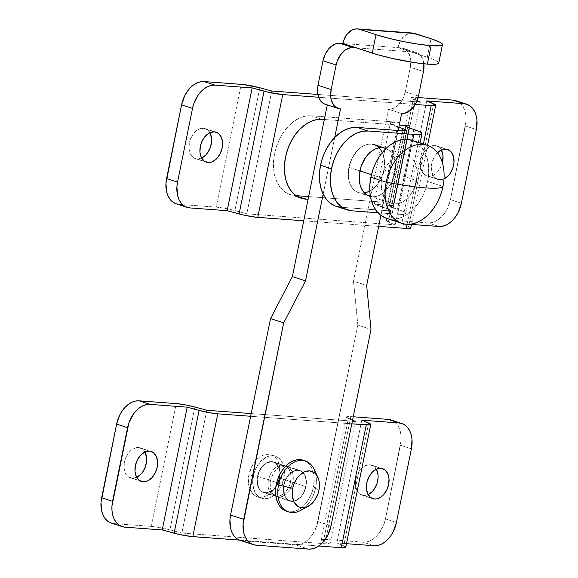 <?xml version="1.0" encoding="UTF-8"?>
<svg xmlns="http://www.w3.org/2000/svg" width="578" height="578" viewBox="0 0 578 578"><rect width="100%" height="100%" fill="white"/><g stroke="black" fill="none" stroke-linecap="round" stroke-linejoin="round"><path stroke-width="0.43" stroke-dasharray="2.89 2.17" d="M376.372 469.22A15.779 10.78 108 0 0 371.647 465.117A15.779 10.78 108 0 0 369.891 464.77A15.779 10.78 108 0 0 356.142 478.035A15.779 10.78 108 0 0 361.886 495.122A15.779 10.78 108 0 0 363.641 495.469L371.213 497.933L363.641 495.469A15.779 10.78 108 0 0 368.114 494.58L363.641 495.469L359.704 493.988L358.107 492.427L356.836 490.397L355.484 485.238L355.846 479.307L356.669 476.323L359.422 470.911L363.295 466.901L365.469 465.622L369.891 464.77L380.844 468.332L369.891 464.77L373.829 466.251L376.69 469.842M144.934 451.974A15.779 10.78 108 0 0 140.208 447.871A15.779 10.78 108 0 0 138.445 447.524A15.779 10.78 108 0 0 124.704 460.789A15.779 10.78 108 0 0 130.447 477.876A15.779 10.78 108 0 0 132.203 478.223L139.775 480.686L132.203 478.223A15.779 10.78 108 0 0 136.675 477.334L132.203 478.223L128.265 476.742L126.661 475.181L125.397 473.151L124.046 467.992L124.407 462.06L125.231 459.084L126.438 456.244L129.812 451.447L131.856 449.655L136.256 447.661L138.445 447.524L149.406 451.086L138.445 447.524L142.39 449.005L145.251 452.596M265.389 492.853A16.097 10.996 108 0 0 279.405 479.321A16.097 10.996 108 0 0 273.553 461.894A16.097 10.996 108 0 0 271.761 461.54L282.714 465.109A16.097 10.996 -72 0 1 284.506 465.456A16.097 10.996 -72 0 1 290.366 482.883A16.097 10.996 -72 0 1 276.342 496.415L263.279 492.391L261.372 491.343L258.445 487.68L257.55 485.209L257.029 479.437L258.272 473.331L259.508 470.441L261.083 467.812L265.035 463.722L269.529 461.685L273.871 462.003L277.411 464.64L279.6 469.192L280.12 474.957L278.878 481.069L277.642 483.959L274.196 488.858L269.89 491.979L265.389 492.853L276.342 496.415L278.582 496.278L283.068 494.241L287.02 490.151L289.831 484.631L291.074 478.519L290.561 472.753L288.364 468.209L286.731 466.619L284.824 465.572L280.482 465.247L275.995 467.284L273.907 469.105L270.461 474.003L268.394 479.935L268.026 485.99L268.503 488.771L269.406 491.249L272.325 494.913L276.342 496.415A16.097 10.996 -72 0 1 274.55 496.069A16.097 10.996 -72 0 1 268.698 478.642A16.097 10.996 -72 0 1 282.714 465.109L271.761 461.54A16.097 10.996 108 0 0 257.745 475.073A16.097 10.996 108 0 0 263.597 492.499A16.097 10.996 108 0 0 265.389 492.853M250.657 416.283L351.8 423.819L250.657 416.283M318.673 546.008L239.494 540.105L318.673 546.008M345.781 547.272A15.779 1.9 11.5 0 0 343.7 545.834L368.685 423.045L343.7 545.834L344.784 546.34M361.785 420.17L336.801 542.959L343.7 545.834L336.801 542.959L361.785 420.17M346.511 543.681L336.801 542.959L346.511 543.681M390.807 419.924A25.244 17.246 108 0 1 400.46 445.233L411.413 448.795L400.46 445.233L385.468 518.907L396.429 522.469L385.468 518.907L401.103 440.414L401.045 435.733L400.294 431.369L398.878 427.489L396.855 424.238L394.297 421.738L390.844 419.939M353.23 416.781L350.832 416.608L325.848 539.397L363.006 542.164L366.51 541.947L370.072 540.791L373.554 538.747L376.82 535.893L379.753 532.331L384.16 523.675L385.468 518.907A25.244 17.246 108 0 1 363.006 542.164L373.966 545.726L363.006 542.164L325.848 539.397A15.779 1.9 11.5 0 0 321.339 539.816A15.779 1.9 11.5 0 0 323.42 541.254L348.404 418.458A15.779 1.9 -168.5 0 1 346.323 417.02A15.779 1.9 -168.5 0 1 350.832 416.608L325.848 539.397L321.997 539.433L321.346 539.931L323.42 541.254L348.404 418.458L352.537 420.184L346.33 417.135L347.898 416.536L353.23 416.781M355.304 421.333L330.32 544.122L323.42 541.254L330.32 544.122L355.304 421.333M352.349 421.116L251.206 413.581L352.349 421.116M206.83 410.272L181.846 533.06L330.32 544.122L181.846 533.06L206.83 410.272M194.909 407.02L169.925 529.816L181.846 533.06L169.925 529.816A15.779 1.9 11.5 0 0 151.263 526.385L176.247 403.596L151.263 526.385L160.171 527.62L169.925 529.816L194.909 407.02M114.104 523.617L151.263 526.385L114.104 523.617L125.058 527.179L114.104 523.617A25.244 17.246 108 0 1 111.287 523.068M412.446 33.018L409.491 33.242L404.419 35.85L400.352 40.901L397.917 47.62L342.899 43.523L397.917 47.62L411.066 51.897L356.041 47.801L411.066 51.897L432.134 58.884L437.98 61.817L438.731 63.038A39.759 4.79 11.5 0 0 427.279 57.171L431.022 38.755L427.279 57.171L397.917 47.62L400.973 47.851L414.123 52.128L411.066 51.897L416.601 52.67L418.848 53.898L422.287 58.212L423.912 64.396M298.053 470.095A16.097 10.996 -72 0 1 299.845 470.449A16.097 10.996 -72 0 1 305.697 487.875A16.097 10.996 -72 0 1 291.68 501.408L278.538 497.131A16.097 10.996 108 0 0 292.555 483.598A16.097 10.996 108 0 0 286.702 466.171A16.097 10.996 108 0 0 284.903 465.817L298.053 470.095L293.552 470.969L289.246 474.097L285.799 478.996L284.564 481.886L283.321 487.991L283.841 493.764L286.031 498.308L289.571 500.945L293.913 501.27L298.407 499.233L302.359 495.144L305.17 489.624L306 486.582L306.376 480.528L304.996 475.268L303.703 473.194L300.163 470.557L284.903 465.817L280.402 466.692L278.184 467.999L274.232 472.089L271.422 477.609L270.179 483.714L270.692 489.487L271.595 491.957L274.514 495.621L276.421 496.668L280.771 496.993L285.257 494.956L287.345 493.135L290.792 488.237L292.858 482.305L293.227 476.25L292.75 473.469L291.847 470.991L288.928 467.327L284.903 465.817A16.097 10.996 108 0 0 270.887 479.35A16.097 10.996 108 0 0 276.739 496.777A16.097 10.996 108 0 0 278.538 497.131L291.68 501.408A16.097 10.996 -72 0 1 289.889 501.054A16.097 10.996 -72 0 1 284.036 483.627A16.097 10.996 -72 0 1 298.053 470.095M398.177 130.498L380.902 215.399L398.177 130.498M323.16 194.157L334.684 137.535L323.16 194.157M412.468 33.018A18.937 13.634 -85.7 0 0 397.917 47.62L403.458 48.393L407.62 51.493L410.199 56.846L410.763 60.119L410.329 67.243L405.33 91.801L402.902 98.773L401.038 101.873L396.392 106.684L391.111 109.083L388.481 109.242L353.505 281.146L357.861 325.103L316.585 526.334L312.178 534.99L309.244 538.552L305.979 541.405L302.496 543.45L298.934 544.606L295.43 544.823L243.027 540.921L256.177 545.199L243.027 540.921A25.244 17.246 108 0 1 240.217 540.365M325.241 104.278A18.937 12.94 108 0 0 327.35 104.69L324.865 104.141M327.35 104.69L340.493 108.967L327.35 104.69M403.083 48.263A18.937 12.94 108 0 0 400.973 47.851L414.123 52.128A18.937 12.94 -72 0 1 416.232 52.54L403.083 48.263A18.937 12.94 108 0 1 410.329 67.243L423.472 71.52L410.329 67.243L405.33 91.801A18.937 12.94 108 0 1 388.481 109.242L401.631 113.519L388.481 109.242L353.505 281.146L366.654 285.424L353.505 281.146L357.861 325.103L371.011 329.381L357.861 325.103L317.893 521.566A25.244 17.246 108 0 1 295.43 544.823L308.58 549.1L295.43 544.823L243.027 540.921M317.893 521.566L331.042 525.843L317.893 521.566M405.33 91.801L418.479 96.078L405.33 91.801M416.232 52.54A18.937 12.94 -72 0 1 423.847 63.797M248.908 474.632L253.294 476.062A22.087 15.093 -72 0 1 275.41 456.194A22.087 15.093 -72 0 1 283.856 478.338L279.477 476.908A22.087 15.093 108 0 0 271.024 454.77A22.087 15.093 108 0 0 248.908 474.632A22.087 15.093 108 0 0 257.355 496.777A22.087 15.093 108 0 0 279.477 476.908L283.856 478.338L284.369 470.03L282.476 462.812L280.698 459.965L278.459 457.783L275.843 456.345L272.946 455.71L269.883 455.898L266.761 456.909L260.859 461.201L256.126 467.92L254.436 471.886L252.731 480.275L252.781 484.371L254.674 491.589L256.451 494.436L258.684 496.618L261.307 498.048L264.204 498.684L267.267 498.496L270.381 497.485L273.43 495.7L276.291 493.2L281.024 486.474L283.856 478.338A22.087 15.093 -72 0 1 261.74 498.207A22.087 15.093 -72 0 1 253.294 476.062L248.908 474.632L251.748 466.497L256.473 459.77L259.334 457.27L262.383 455.486L265.497 454.474L268.568 454.286L271.465 454.922L274.08 456.353L276.32 458.542L278.09 461.381L279.983 468.599L280.034 472.696L279.477 476.908L276.638 485.05L274.471 488.656L269.052 494.269L266.003 496.061L262.889 497.073L259.818 497.261L256.921 496.625L254.306 495.187L252.066 493.005L249.053 486.763L248.396 482.941L248.908 474.632M257.658 476.388L283.95 484.942A15.779 10.78 -72 0 1 299.751 470.752A15.779 10.78 -72 0 1 305.784 486.568L279.492 478.013A15.779 10.78 108 0 0 273.459 462.198A15.779 10.78 108 0 0 257.658 476.388A15.779 10.78 108 0 0 263.691 492.203A15.779 10.78 108 0 0 279.492 478.013L305.784 486.568L306.145 480.629L304.794 475.477L301.933 471.886L297.988 470.405L295.799 470.543L293.573 471.258L289.354 474.321L285.973 479.126L283.95 484.942L283.588 490.874L284.94 496.032L286.204 498.063L289.672 500.649L293.935 500.967L296.16 500.245L300.379 497.181L303.761 492.377L305.784 486.568A15.779 10.78 -72 0 1 289.983 500.758A15.779 10.78 -72 0 1 283.95 484.942L257.658 476.388L259.681 470.571L263.062 465.767L267.282 462.703L271.696 461.851L273.77 462.306L277.238 464.885L278.502 466.923L279.853 472.074L279.889 475L278.675 480.99L277.469 483.822L274.088 488.627L269.868 491.69L267.643 492.413L265.454 492.55L261.509 491.069L259.912 489.508L257.759 485.05L257.261 479.393L257.658 476.388M315.624 473.859A26.826 18.33 -72 0 1 315.617 487.846L313.428 487.138A26.826 18.33 108 0 0 304.245 460.652M300.517 510.468A26.826 18.33 108 0 0 315.617 487.846L318.926 490.296L315.617 487.846A26.826 18.33 108 0 0 313.984 469.09M286.565 511.263A26.826 18.33 108 0 0 313.428 487.138L315.617 487.846A26.826 18.33 -72 0 1 304.649 507.585M303.204 460.261L306.875 462.176L309.591 464.828L311.744 468.281L313.247 472.407L314.042 477.045L314.107 482.016L312.033 492.203L307.351 501.401L304.238 505.179L300.762 508.214L297.063 510.388L293.284 511.617L289.556 511.848L286.038 511.075M369.501 196.195L358.584 192.647A25.244 17.246 108 0 1 348.924 167.338L359.884 170.9L348.924 167.338L352.168 158.04L357.572 150.352L360.845 147.498L364.328 145.454L367.883 144.298L371.387 144.081L374.703 144.803L377.694 146.451L380.252 148.943L382.275 152.195L383.691 156.074L384.442 160.446L383.857 169.939A25.244 17.246 108 0 0 374.204 144.63A25.244 17.246 108 0 0 348.924 167.338L348.346 176.832L349.098 181.203L350.506 185.083L352.537 188.334L355.094 190.827L358.085 192.467L361.394 193.196L358.085 192.467L355.094 190.827L352.537 188.334L350.506 185.083L349.098 181.203L348.346 176.832L348.924 167.338L352.168 158.04L357.572 150.352L360.845 147.498L364.328 145.454L367.883 144.298L371.387 144.081A25.244 17.246 108 0 0 349.401 165.308A25.244 17.246 108 0 0 358.584 192.647A25.244 17.246 108 0 0 361.394 193.196L364.899 192.98L361.394 193.196L366.936 194.996L361.394 193.196A25.244 17.246 108 0 0 383.387 171.969A25.244 17.246 108 0 0 374.204 144.63A25.244 17.246 108 0 0 371.387 144.081L382.347 147.643L371.387 144.081L374.703 144.803L379.233 147.795M374.204 144.63L385.158 148.199A25.244 17.246 -72 0 1 394.34 175.531A25.244 17.246 -72 0 1 372.355 196.758L370.375 196.115L372.355 196.758L375.859 196.542L379.414 195.386L382.896 193.348L386.169 190.487L391.573 182.8L394.817 173.501L395.395 164.007L394.651 159.644L393.235 155.757L391.205 152.505L388.647 150.013L385.201 148.206M441.325 149.962A15.779 10.78 108 0 0 436.6 145.858A15.779 10.78 108 0 0 434.844 145.519A15.779 10.78 108 0 0 421.095 158.784A15.779 10.78 108 0 0 426.839 175.871A15.779 10.78 108 0 0 428.594 176.211L439.555 179.78A15.779 10.78 -72 0 1 437.792 179.433A15.779 10.78 -72 0 1 431.318 168.133A15.779 10.78 -72 0 1 437.438 152.722L435.328 155.222L432.575 160.633L431.354 166.623L431.86 172.28L434.013 176.738L437.481 179.325L441.744 179.642L443.998 178.905A15.779 10.78 -72 0 1 439.555 179.78L428.594 176.211A15.779 10.78 108 0 0 442.387 162.758L440.609 167.49L437.228 172.295L433.009 175.358L430.783 176.073L426.528 175.763L423.06 173.176L421.788 171.139L420.437 165.987L420.798 160.048L421.622 157.072L424.375 151.66L428.247 147.65L432.655 145.649L434.844 145.519L445.797 149.081L436.91 145.967L438.781 146.993L441.643 150.583M209.886 132.716A15.779 10.78 108 0 0 205.161 128.612A15.779 10.78 108 0 0 203.405 128.273A15.779 10.78 108 0 0 189.656 141.538A15.779 10.78 108 0 0 195.4 158.625A15.779 10.78 108 0 0 197.156 158.964L204.728 161.428L197.156 158.964A15.779 10.78 108 0 0 201.628 158.083L197.156 158.964L195.089 158.517L191.614 155.93L190.35 153.9L188.999 148.741L189.36 142.802L190.184 139.825L192.936 134.414L194.764 132.189L198.984 129.125L203.405 128.273L214.359 131.835L203.405 128.273L207.343 129.747L210.204 133.345M318.608 97.256L415.279 104.459L318.608 97.256M423.399 144.045L407.078 224.264L423.399 144.045M378.669 226.381L303.725 220.796L378.669 226.381M399.275 125.079L324.337 119.494L391.768 124.523L390.331 123.28L391.017 122.457L398.415 122.269L382.174 202.083L308.645 196.599L382.174 202.083L374.782 202.271L374.089 203.095L375.527 204.337L393.134 205.645L408.949 127.883L393.134 205.645L389.521 206.021L391.624 207.3L397.541 209.272L413.783 129.458L397.541 209.272L403.596 211.613L405.734 213.383L403.632 214.294L401.067 214.387L377.969 212.762L397.613 214.221A28.401 3.425 11.5 0 0 405.727 213.47A28.401 3.425 11.5 0 0 397.541 209.272L393.163 207.849L409.397 128.034L393.163 207.849A12.622 1.524 11.5 0 1 389.529 205.978A12.622 1.524 11.5 0 1 393.134 205.645L375.527 204.337A28.401 3.425 11.5 0 0 382.246 207.032L398.82 127.326L391.768 124.523L399.275 125.079M410.734 228.014A15.779 1.9 11.5 0 0 408.653 226.576L433.637 103.787L408.653 226.576L409.737 227.082M426.737 100.919L401.753 223.708L408.653 226.576L401.753 223.708L426.737 100.919M411.464 224.43L401.753 223.708L411.464 224.43M455.76 100.673A25.244 17.246 108 0 1 465.413 125.982L476.366 129.544L465.413 125.982L450.421 199.656L461.381 203.218L450.421 199.656L466.056 121.163L465.998 116.481L465.247 112.118L463.831 108.231L461.808 104.979L459.25 102.487L455.796 100.68M418.14 97.523L415.784 97.35L390.8 220.139L427.958 222.913L431.463 222.689L435.024 221.54L438.507 219.496L444.706 213.08L447.184 208.954L450.421 199.656A25.244 17.246 108 0 1 427.958 222.913L438.919 226.475L427.958 222.913L390.8 220.139A15.779 1.9 11.5 0 0 386.292 220.558A15.779 1.9 11.5 0 0 388.373 221.995L413.357 99.206A15.779 1.9 -168.5 0 1 411.276 97.769A15.779 1.9 -168.5 0 1 415.784 97.35L390.8 220.139L386.949 220.175L386.299 220.673L388.373 221.995L413.357 99.206L417.085 100.76L411.283 97.884L412.851 97.277L418.14 97.523M420.257 102.082L395.273 224.871L388.373 221.995L395.273 224.871L420.257 102.082M416.637 101.815L317.842 94.452L416.637 101.815M271.783 91.021L246.799 213.809L395.273 224.871L246.799 213.809L271.783 91.021M296.073 195.667L289.462 194.396L284.6 191.73L280.438 187.677L277.151 182.388L274.846 176.08L273.632 168.986L273.539 161.378L274.579 153.553L276.703 145.808L279.846 138.438L283.87 131.741L288.632 125.953L293.942 121.308L299.599 117.991L305.386 116.113L311.08 115.759L398.415 122.269L311.08 115.759A41.024 28.033 108 0 0 275.345 150.251A41.024 28.033 108 0 0 290.264 194.678A41.024 28.033 108 0 0 294.838 195.574L296.073 195.667M259.862 87.769L234.878 210.558L246.799 213.809L234.878 210.558A15.779 1.9 11.5 0 0 216.215 207.134L241.199 84.345L216.215 207.134L225.124 208.362L234.878 210.558L259.862 87.769M179.057 204.366L216.215 207.134L179.057 204.366L190.01 207.928L179.057 204.366A25.244 17.246 108 0 1 176.239 203.81M296.998 196.274L294.838 195.574L296.998 196.274M322.033 119.328L311.08 115.759L322.033 119.328M336.237 206.346A41.024 28.033 108 0 0 340.81 207.242L351.764 210.811L340.81 207.242L386.66 210.659L390.266 210.284L386.624 208.456L402.425 130.809L386.624 208.456L375.527 204.337A28.401 3.425 11.5 0 1 374.067 202.835L390.302 123.02A28.401 3.425 -168.5 0 1 398.415 122.269L382.174 202.083A28.401 3.425 11.5 0 0 374.067 202.835M340.81 207.242L386.66 210.659L402.895 130.845L386.66 210.659A12.622 1.524 11.5 0 0 390.266 210.327A12.622 1.524 11.5 0 0 386.624 208.456L382.246 207.032L398.48 127.218A28.401 3.425 -168.5 0 1 391.768 124.523A28.401 3.425 -168.5 0 1 390.302 123.02M364.899 192.98L368.461 191.824L371.943 189.779L375.209 186.925L378.142 183.363L382.549 174.708L383.857 169.939L416.724 180.632A25.244 17.246 -72 0 1 391.45 203.34A25.244 17.246 -72 0 1 381.791 178.031L385.035 168.733L387.513 164.607L390.439 161.045L393.712 158.191L397.194 156.147L400.749 154.991L404.253 154.774L407.569 155.496L410.561 157.144L413.118 159.636L415.141 162.888L416.557 166.767L417.367 175.813L415.416 185.401L411.009 194.056L408.075 197.618L404.81 200.472L401.327 202.517L397.765 203.673L394.261 203.889L390.952 203.167L387.961 201.52L385.403 199.027L383.373 195.776L381.957 191.896L381.155 182.843L381.791 178.031L371.452 174.664L381.791 178.031A25.244 17.246 -72 0 1 407.071 155.323A25.244 17.246 -72 0 1 416.724 180.632L383.857 169.939L382.549 174.708L378.142 183.363L375.209 186.925L369.819 191.137M412.605 140.533L397.613 214.221L412.605 140.533M369.039 196.036L372.355 196.758A25.244 17.246 -72 0 1 370.433 196.462M385.757 218.058L391.14 219.235L396.833 218.881L402.62 217.01L408.278 213.687L413.588 209.048L418.349 203.261L422.374 196.556L425.516 189.194L427.641 181.449L442.979 186.434L427.641 181.449A41.024 28.033 108 0 0 411.955 140.324M386.566 218.34A41.024 28.033 108 0 0 427.641 181.449L428.681 173.617L428.587 166.016L427.373 158.921L425.068 152.606L421.781 147.325L417.619 143.272L412.013 140.338M369.537 196.209L358.584 192.647A25.244 17.246 108 0 0 383.857 169.939L384.442 160.446L383.691 156.074L382.275 152.195M371.647 465.117L382.6 468.679M140.208 447.871L151.161 451.432M273.553 461.894L284.506 465.456M346.323 417.02L321.339 539.816M263.597 492.499L274.55 496.069M130.447 477.876L141.4 481.438M361.886 495.122L372.839 498.684M299.845 470.449L286.702 466.171M289.889 501.054L276.739 496.777M271.024 454.77L275.41 456.194M273.459 462.198L299.751 470.752M263.691 492.203L289.983 500.758M257.355 496.777L261.74 498.207M436.6 145.858L447.553 149.427M205.161 128.612L216.114 132.181M427.539 145.396L411.55 223.982M411.276 97.769L386.292 220.558M301.225 198.24L290.264 194.678M195.4 158.625L206.353 162.187M426.839 175.871L437.792 179.433M405.727 213.47L420.069 142.961M405.763 126.17L389.529 205.978M406.5 130.512L390.266 210.327M407.071 155.323L386.061 148.488M391.45 203.34L370.44 196.498"/><path stroke-width="0.87" d="M368.114 494.58A15.779 10.78 108 0 0 376.372 469.22L378.048 474.993L378.084 477.919L376.863 483.909L374.111 489.32L372.275 491.546L368.056 494.609M374.595 499.031L371.213 497.933L374.595 499.031L376.791 498.893L381.191 496.899L383.236 495.108L386.61 490.31L388.64 484.494L389.001 478.562L387.65 473.404L384.782 469.813L380.844 468.332A15.779 10.78 -72 0 1 382.6 468.679A15.779 10.78 -72 0 1 388.344 485.766A15.779 10.78 -72 0 1 374.595 499.031A15.779 10.78 -72 0 1 372.839 498.684A15.779 10.78 -72 0 1 367.102 481.597A15.779 10.78 -72 0 1 380.844 468.332L376.43 469.192L372.21 472.255L368.829 477.06L366.806 482.868L366.438 488.807L367.796 493.959L370.657 497.55L374.595 499.031M136.675 477.334A15.779 10.78 108 0 0 144.934 451.974L146.61 457.747L146.646 460.673L145.425 466.663L142.672 472.074L140.837 474.3L136.618 477.363M143.156 481.785L139.775 480.686L143.156 481.785L145.345 481.647L147.578 480.932L151.79 477.869L155.171 473.064L157.202 467.248L157.563 461.316L156.212 456.158L153.343 452.567L149.406 451.086A15.779 10.78 -72 0 1 151.161 451.432A15.779 10.78 -72 0 1 156.905 468.52A15.779 10.78 -72 0 1 143.156 481.785A15.779 10.78 -72 0 1 141.4 481.438A15.779 10.78 -72 0 1 135.664 464.358A15.779 10.78 -72 0 1 149.406 451.086L144.991 451.945L140.772 455.009L137.391 459.813L135.368 465.622L134.999 471.561L136.357 476.713L139.219 480.304L143.156 481.785M122.24 526.63L111.287 523.068A25.244 17.246 108 0 1 101.634 497.759L112.587 501.321A25.244 17.246 -72 0 0 122.24 526.63A25.244 17.246 -72 0 0 125.058 527.179L162.216 529.947L178.855 534.368L190.877 536.449L239.494 540.105L192.806 536.63L217.783 413.834L208.875 412.605L199.121 410.409L174.137 533.198A15.779 1.9 11.5 0 0 192.806 536.63L217.783 413.834A15.779 1.9 -168.5 0 1 199.121 410.409L187.2 407.158L199.121 410.409L174.137 533.198L162.216 529.947L187.2 407.158L150.042 404.39L187.2 407.158L162.216 529.947L125.058 527.179L121.748 526.457L118.75 524.817L116.192 522.317L114.169 519.066L112.753 515.186L112.002 510.822L111.944 506.14L128.887 422.879L133.294 414.224L136.227 410.662L139.493 407.808L142.976 405.763L146.537 404.607L150.042 404.39L139.081 400.829L176.247 403.596L139.081 400.829L135.577 401.045L132.022 402.201L128.54 404.246L125.267 407.1L122.341 410.662L119.863 414.787L116.619 424.086L127.579 427.648L112.587 501.321L101.634 497.759L116.619 424.086L100.991 502.571L101.8 511.617L103.216 515.504L105.239 518.755L107.797 521.248L110.788 522.888L114.104 523.617M217.783 413.834L250.657 416.283L217.783 413.834M370.765 424.483A15.779 1.9 -168.5 0 0 368.685 423.045L361.785 420.17L369.768 423.544L370.758 424.368L370.108 424.859L351.8 423.819L366.257 424.902L341.273 547.691L318.673 546.008L341.273 547.691A15.779 1.9 11.5 0 0 345.781 547.272L370.765 424.483A15.779 1.9 -168.5 0 1 366.257 424.902L341.273 547.691L345.124 547.655L345.774 547.156L344.784 546.34M361.785 420.17L398.943 422.937L402.259 423.667L405.25 425.307L407.808 427.799L409.831 431.051L411.247 434.938L411.998 439.302L411.413 448.795L396.429 522.469L393.185 531.767L390.706 535.893L387.78 539.455L384.507 542.309L381.025 544.353L377.47 545.509L373.966 545.726L346.511 543.681L373.966 545.726A25.244 17.246 -72 0 0 396.429 522.469L411.413 448.795A25.244 17.246 -72 0 0 401.761 423.486A25.244 17.246 -72 0 0 398.943 422.937L361.785 420.17M391.299 420.098L387.99 419.375L353.23 416.781L387.99 419.375L398.943 422.937L387.99 419.375A25.244 17.246 108 0 1 390.807 419.924L401.761 423.486M352.537 420.184L355.304 421.333L352.349 421.116L355.304 421.333L352.537 420.184M251.206 413.581L206.83 410.272L194.909 407.02L206.83 410.272L251.206 413.581M176.247 403.596A15.779 1.9 -168.5 0 1 194.909 407.02L185.155 404.831L176.247 403.596M150.042 404.39L139.081 400.829A25.244 17.246 108 0 0 116.619 424.086L127.579 427.648A25.244 17.246 -72 0 1 150.042 404.39M324.865 104.141L322.618 102.913L319.179 98.607L317.56 92.415L317.994 85.291L322.994 60.733L336.136 65.011L331.143 89.568A18.937 12.94 -72 0 0 338.383 108.556A18.937 12.94 -72 0 0 340.493 108.967L334.684 137.535L340.493 108.967L335.767 107.19L333.846 105.319L331.266 99.972L330.703 96.692L331.143 89.568L336.136 65.011L337.119 61.441L340.428 54.946L345.073 50.134L350.355 47.736L356.041 47.801L352.985 47.569L339.842 43.292L342.899 43.523L378.171 54.867L392.231 58.407L414.744 62.641L427.373 64.107A39.759 4.79 11.5 0 0 438.731 63.053L442.473 44.636A39.759 4.79 -168.5 0 1 431.123 45.691L427.373 64.107L435.798 64.209L438.008 63.732L438.738 62.923M338.383 108.556L325.241 104.278A18.937 12.94 108 0 1 317.994 85.291L331.143 89.568L317.994 85.291L322.994 60.733L336.136 65.011A18.937 12.94 -72 0 1 352.985 47.569L339.842 43.292A18.937 12.94 108 0 0 322.994 60.733L325.421 53.761L329.482 47.996L334.539 44.325L337.212 43.458L342.899 43.523L343.881 40.012L347.19 34.008L351.858 30.107L354.473 29.146L357.153 28.9L359.791 29.384L376.003 34.658L372.254 53.075A39.759 4.79 11.5 0 0 427.373 64.107L431.123 45.691L439.547 45.792L441.751 45.315L442.488 44.506L441.729 43.401L439.497 42.035L431.022 38.755A39.759 4.79 -168.5 0 1 442.473 44.636M423.847 63.797L423.472 71.52L418.479 96.078L416.044 103.05L414.188 106.15L409.542 110.962L404.26 113.36L401.631 113.519L398.177 130.498L401.631 113.519A18.937 12.94 -72 0 0 418.479 96.078L423.472 71.52A18.937 12.94 -72 0 0 423.847 63.797M253.359 544.642A25.244 17.246 -72 0 0 256.177 545.199L308.58 549.1A25.244 17.246 -72 0 0 331.042 525.843L371.011 329.381L366.654 285.424L380.902 215.399L366.654 285.424L371.011 329.381L331.042 525.843L327.798 535.141L322.394 542.829L319.121 545.683L315.639 547.727L312.084 548.883L308.58 549.1L256.177 545.199L252.861 544.469L249.869 542.829L247.312 540.336L245.289 537.085L243.873 533.198L243.063 524.152L283.675 322.871L305.516 280.872L323.16 194.157L305.516 280.872L292.374 276.595L327.293 104.943L292.374 276.595L305.516 280.872L283.675 322.871L270.533 318.594L292.374 276.595L270.533 318.594L283.675 322.871L243.706 519.333L230.557 515.056L270.533 318.594L230.557 515.056A25.244 17.246 108 0 0 240.217 540.365L253.359 544.642A25.244 17.246 -72 0 1 243.706 519.333L230.557 515.056L229.921 519.875L230.723 528.921L232.139 532.808L234.169 536.059L236.727 538.552L239.718 540.192L243.027 540.921M372.254 53.075L342.899 43.523A18.937 13.634 94.3 0 1 357.45 28.914A18.937 13.634 94.3 0 1 359.791 29.384L376.003 34.658L372.254 53.075M431.123 45.691A39.759 4.79 -168.5 0 1 376.003 34.658L388.662 38.249L403.581 41.609L418.494 44.217L431.123 45.691M357.45 28.914L412.468 33.018A18.937 13.634 -85.7 0 1 414.809 33.481L359.791 29.384L414.809 33.481L431.022 38.755L412.172 32.997M304.245 460.652A26.826 18.33 108 0 0 303.168 460.247A26.826 18.33 108 0 0 276.306 484.371L278.502 485.079A26.826 18.33 -72 0 1 305.357 460.962A26.826 18.33 -72 0 1 315.624 473.859M317.77 477.052L313.984 469.09A26.826 18.33 108 0 0 294.91 461.808A26.826 18.33 108 0 0 278.502 485.079L292.721 488.338A18.937 12.94 -72 0 1 304.303 471.908A18.937 12.94 -72 0 1 317.77 477.052A18.937 12.94 -72 0 1 318.926 490.296L319.359 483.172L318.796 479.899L316.217 474.545L314.295 472.674L309.57 470.897L304.274 471.93L299.209 475.6L297.013 478.273L293.703 484.769L292.721 488.338L292.287 495.462L293.913 501.653L297.345 505.96L299.592 507.195L302.077 507.737L307.373 506.704L312.438 503.033L314.634 500.36L317.943 493.865L318.926 490.296A18.937 12.94 -72 0 1 308.269 506.263A18.937 12.94 -72 0 1 292.721 488.338L278.502 485.079A26.826 18.33 108 0 0 300.517 510.468L308.269 506.263M286.038 511.075L282.859 509.334L280.142 506.682L277.989 503.228L276.486 499.103L275.692 494.457L275.627 489.487L276.306 484.371A26.826 18.33 108 0 0 286.565 511.263L288.762 511.971A26.826 18.33 -72 0 1 278.502 485.079L276.306 484.371L277.7 479.307L279.752 474.487L282.382 470.109L285.496 466.323L288.971 463.289L292.67 461.114L296.456 459.893L300.177 459.662L303.696 460.428M304.649 507.585A26.826 18.33 -72 0 1 288.762 511.971M370.375 196.115L366.936 194.996L370.375 196.115M385.656 148.373L382.347 147.643A25.244 17.246 -72 0 1 385.158 148.199M442.387 162.758A15.779 10.78 108 0 0 441.325 149.962L443.001 155.742L442.387 162.758M443.969 178.92L448.188 175.857L450.016 173.631L452.769 168.22L453.99 162.23L453.484 156.58L451.339 152.115L447.863 149.536L445.797 149.081A15.779 10.78 -72 0 1 447.553 149.427A15.779 10.78 -72 0 1 453.875 163.473A15.779 10.78 -72 0 1 443.998 178.905M201.628 158.083A15.779 10.78 108 0 0 209.886 132.716L211.562 138.496L211.599 141.422L210.378 147.412L207.625 152.823L205.79 155.048L201.57 158.112M208.109 162.534L204.728 161.428L208.109 162.534L210.298 162.396L212.531 161.674L216.743 158.61L220.124 153.806L222.154 147.997L222.516 142.058L221.164 136.907L218.296 133.316L214.359 131.835A15.779 10.78 -72 0 1 216.114 132.181A15.779 10.78 -72 0 1 221.858 149.268A15.779 10.78 -72 0 1 208.109 162.534A15.779 10.78 -72 0 1 206.353 162.187A15.779 10.78 -72 0 1 200.617 145.1A15.779 10.78 -72 0 1 214.359 131.835L209.944 132.694L205.725 135.758L202.343 140.555L200.32 146.371L199.952 152.303L201.31 157.462L204.171 161.052L208.109 162.534M187.193 207.379L176.239 203.81A25.244 17.246 108 0 1 166.587 178.501L177.54 182.07A25.244 17.246 -72 0 0 187.193 207.379A25.244 17.246 -72 0 0 190.01 207.928L227.168 210.695L243.808 215.11L255.83 217.191L303.725 220.796L257.759 217.371L282.736 94.582L318.608 97.256L282.736 94.582A15.779 1.9 -168.5 0 1 264.074 91.158L239.09 213.947L227.168 210.695L190.01 207.928L186.701 207.199L183.703 205.558L181.145 203.066L179.122 199.815L177.706 195.935L176.897 186.882L177.54 182.07L166.587 178.501L181.571 104.828L192.532 108.397L177.54 182.07L192.532 108.397L193.84 103.628L198.247 94.973L201.18 91.411L204.446 88.557L207.928 86.512L211.49 85.356L214.994 85.139L252.153 87.907L227.168 210.695L252.153 87.907L264.074 91.158L239.09 213.947A15.779 1.9 11.5 0 0 257.759 217.371L282.736 94.582L268.792 92.321L252.153 87.907L214.994 85.139L204.034 81.57L200.53 81.794L196.975 82.943L193.493 84.988L190.22 87.849L187.294 91.403L184.816 95.529L181.571 104.828L165.944 183.32L166.753 192.366L168.169 196.253L170.192 199.504L172.75 201.997L175.741 203.637L179.057 204.366M415.279 104.459L431.21 105.644L423.399 144.045L431.21 105.644L415.279 104.459M409.737 227.082L410.611 228.194L406.226 228.433L407.078 224.264L406.226 228.433L378.669 226.381L406.226 228.433A15.779 1.9 11.5 0 0 410.734 228.014L411.55 223.982M409.369 125.831L399.275 125.079L409.369 125.831L405.994 125.953L406.002 126.56L413.783 129.458L409.397 128.034A12.622 1.524 -168.5 0 1 405.763 126.17A12.622 1.524 -168.5 0 1 409.369 125.831L408.949 127.883L409.369 125.831M324.337 119.494L316.339 119.682L310.552 121.553L304.895 124.877L299.585 129.515L294.823 135.303L290.799 142.007L287.663 149.37L285.532 157.115L284.492 164.94L284.586 172.547L285.807 179.642L288.104 185.957L291.391 191.239L295.553 195.292L300.416 197.958L308.096 199.309L305.798 199.135L296.998 196.274L305.798 199.135A41.024 28.033 -72 0 1 301.225 198.24A41.024 28.033 -72 0 1 286.298 153.82A41.024 28.033 -72 0 1 322.033 119.328L324.337 119.494M433.637 103.787A15.779 1.9 -168.5 0 1 435.718 105.225A15.779 1.9 -168.5 0 1 431.21 105.644L435.061 105.608L435.711 105.109L435.415 104.741L426.737 100.919L463.896 103.686L467.212 104.408L470.203 106.049L472.761 108.548L474.784 111.8L476.2 115.679L476.951 120.043L476.366 129.544L461.381 203.218L458.137 212.516L455.659 216.642L452.733 220.204L449.46 223.057L445.978 225.102L442.423 226.258L438.919 226.475L411.464 224.43L438.919 226.475A25.244 17.246 -72 0 0 461.381 203.218L476.366 129.544A25.244 17.246 -72 0 0 466.713 104.235A25.244 17.246 -72 0 0 463.896 103.686L426.737 100.919L433.637 103.787M437.438 152.722A15.779 10.78 -72 0 1 445.797 149.081L441.382 149.933L437.163 152.997M456.252 100.847L452.942 100.117L418.14 97.523L452.942 100.117L463.896 103.686L452.942 100.117A25.244 17.246 108 0 1 455.76 100.673L466.713 104.235M417.085 100.76L420.257 102.082L416.637 101.815L420.257 102.082L417.085 100.76M317.842 94.452L271.783 91.021L259.862 87.769L271.783 91.021L317.842 94.452M308.645 196.599L296.073 195.667L308.645 196.599M241.199 84.345A15.779 1.9 -168.5 0 1 259.862 87.769L243.121 84.525L204.034 81.57L241.199 84.345M398.82 127.326L402.866 128.648L402.425 130.809L402.866 128.648L398.82 127.326M214.994 85.139L204.034 81.57A25.244 17.246 108 0 0 181.571 104.828L192.532 108.397A25.244 17.246 -72 0 1 214.994 85.139M347.19 209.908L336.237 206.346A41.024 28.033 108 0 1 320.544 165.221L331.497 168.783A41.024 28.033 -72 0 1 367.998 130.996L413.855 134.414L367.998 130.996L357.045 127.427A41.024 28.033 108 0 0 320.544 165.221L331.497 168.783A41.024 28.033 -72 0 0 347.19 209.908A41.024 28.033 -72 0 0 351.764 210.811L377.969 212.762L351.764 210.811L346.381 209.626L341.519 206.96L337.364 202.907L334.07 197.625L331.772 191.311L330.551 184.216L330.457 176.615L331.497 168.783L333.629 161.038L336.764 153.676L340.789 146.971L345.55 141.184L350.86 136.545L356.518 133.222L362.305 131.351L367.998 130.996L357.045 127.427L402.895 130.845L357.045 127.427L351.352 127.781L345.565 129.66L339.907 132.983L334.597 137.622L329.836 143.409L325.811 150.114L322.669 157.476L320.544 165.221L319.504 173.046L319.598 180.654L320.812 187.749L323.116 194.056L326.404 199.345L330.565 203.398L335.428 206.064L340.81 207.242M379.233 147.795L382.275 152.195M369.819 191.137L364.508 193.052M413.855 134.414L412.605 140.533L413.855 134.414L419.874 134.486L421.969 133.569L419.83 131.806L413.783 129.458A28.401 3.425 -168.5 0 1 421.962 133.655A28.401 3.425 -168.5 0 1 413.855 134.414M370.433 196.462A25.244 17.246 -72 0 1 369.537 196.209A25.244 17.246 -72 0 1 360.354 168.87A25.244 17.246 -72 0 1 382.347 147.643L378.843 147.86L375.281 149.016L371.799 151.06L368.533 153.914L365.599 157.476L361.192 166.132L359.241 175.719L360.051 184.765L361.467 188.645L363.49 191.896L366.047 194.396L369.039 196.036M402.895 130.845L406.507 130.469L402.866 128.648A12.622 1.524 -168.5 0 1 406.5 130.512A12.622 1.524 -168.5 0 1 402.895 130.845M359.884 170.9L371.452 174.664L359.884 170.9M425.553 187.886C414.607 187.041 401.5 185.148 386.212 182.207C381.48 203.499 391.198 223.65 406.479 224.228C421.535 225.911 439.034 207.791 442.979 186.434C442.04 188.168 436.231 188.652 425.553 187.886A61.217 7.377 11.5 0 0 442.979 186.434A41.024 28.033 -72 0 1 401.905 223.332A41.024 28.033 -72 0 1 386.212 182.207A41.024 28.033 -72 0 1 427.286 145.309A41.024 28.033 -72 0 1 442.979 186.434A41.024 28.033 108 0 0 422.713 144.413A41.024 28.033 108 0 0 386.212 182.207L370.874 177.215L386.212 182.207A61.217 7.377 11.5 0 0 425.553 187.886L425.553 187.886M427.286 145.309L411.955 140.324A41.024 28.033 108 0 0 370.874 177.215L369.833 185.039L369.927 192.647L371.148 199.742L373.446 206.057L376.74 211.338L380.895 215.392L385.757 218.058M412.013 140.338L407.382 139.428L401.688 139.782L395.901 141.653L390.244 144.977L384.926 149.615L380.172 155.403L376.141 162.107L373.005 169.47L370.874 177.215A41.024 28.033 108 0 0 386.566 218.34L401.905 223.332M303.168 460.247L305.357 460.962M435.718 105.225L427.539 145.396M420.069 142.961L421.962 133.655M370.44 196.498L369.537 196.209M386.061 148.488L374.204 144.63"/></g></svg>
